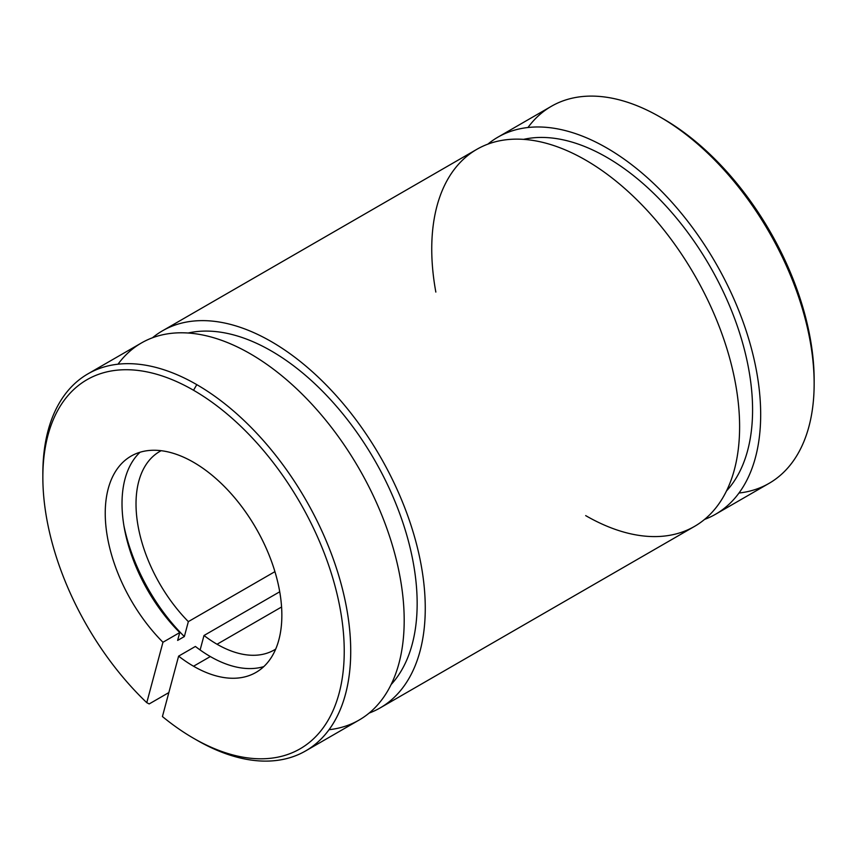 <?xml version="1.0" encoding="UTF-8"?>
<svg xmlns="http://www.w3.org/2000/svg" width="857" height="857" viewBox="0 0 857 857"><rect width="100%" height="100%" fill="white"/><g stroke="black" fill="none" stroke-linecap="round" stroke-linejoin="round"><path stroke-width="1.29" d="M42.861 475.399A217.699 125.69 60 0 1 87.939 373.856A217.699 125.69 60 0 1 196.789 384.643A217.699 125.69 60 0 1 339.008 576.472A217.699 125.69 60 0 1 305.638 750.925A217.699 125.69 60 0 1 196.789 740.137L196.789 740.137A217.699 125.69 -120 0 0 350.717 651.266A217.699 125.69 -120 0 0 196.789 384.643L193.543 390.256A213.114 123.044 60 0 1 344.235 651.266A213.114 123.044 60 0 1 193.543 738.263A213.114 123.044 60 0 1 162.423 716.548L178.61 656.141A124.886 72.106 -120 0 0 193.543 666.232L210.329 656.548L193.543 666.232A124.886 72.106 60 0 1 178.61 656.141L195.396 646.457A124.886 72.106 -120 0 0 210.329 656.548A124.886 72.106 -120 0 0 263.817 666.596A124.886 72.106 60 0 1 210.329 656.548A124.886 72.106 60 0 1 195.396 646.457L178.61 656.141L162.423 716.548A213.114 123.044 -120 0 0 343.421 668.856A213.114 123.044 -120 0 0 193.543 390.256A213.114 123.044 -120 0 0 44.725 450.996A213.114 123.044 -120 0 0 146.772 702.676L149.172 703.94L168.85 692.574L149.172 703.94L146.772 702.676A213.114 123.044 60 0 1 42.85 477.253A213.114 123.044 60 0 1 193.543 390.256L196.789 384.643A217.699 125.69 -120 0 0 42.85 473.514L42.85 477.253M179.745 632.573A124.886 72.106 60 0 1 140.055 452.239A124.886 72.106 -120 0 0 179.745 632.573L177.635 640.425L184.351 636.558A136.349 78.726 60 0 1 123.954 525.93A136.349 78.726 -120 0 0 184.351 636.558L188.347 621.625L274.926 571.64L188.347 621.625A114.581 66.15 60 0 1 161.159 450.696A114.581 66.15 -120 0 0 159.756 451.468A114.581 66.15 -120 0 0 188.347 621.625L184.351 636.558L177.635 640.425L179.745 632.573L162.959 642.257L179.745 632.573M193.543 666.232A124.886 72.106 -120 0 0 255.986 672.413A124.886 72.106 -120 0 0 255.986 528.212A124.886 72.106 -120 0 0 131.1 456.106A124.886 72.106 -120 0 0 162.959 642.257A124.886 72.106 60 0 1 129.493 457.081A124.886 72.106 60 0 1 274.69 570.858A124.886 72.106 60 0 1 193.543 666.232M281.578 606.992L217.046 644.25A114.581 66.15 -120 0 0 274.326 649.927A114.581 66.15 -120 0 0 275.708 649.092A114.581 66.15 60 0 1 217.046 644.25L281.578 606.992M814.15 383.7L814.15 379.962A213.114 123.044 -120 0 0 663.457 118.952L660.211 117.077A217.699 125.69 60 0 1 814.15 383.7A217.699 125.69 60 0 1 738.991 493.021M527.966 127.511A217.699 125.69 60 0 1 660.211 117.077M661.85 118.03A213.114 123.044 60 0 1 814.139 381.815M279.736 591.78L203.998 635.498A114.581 66.15 -120 0 0 217.046 644.25A114.581 66.15 60 0 1 203.998 635.498L200.12 649.97L203.998 635.498L279.736 591.78M146.772 702.676L162.959 642.257L146.772 702.676M305.638 750.925L359.104 720.051A217.699 125.69 -120 0 0 359.104 468.672A217.699 125.69 -120 0 0 141.405 342.982L87.939 373.856M118.009 364.193A217.699 125.69 60 0 1 359.104 468.672A217.699 125.69 60 0 1 329.034 729.714M391.103 684.572A206.237 119.069 -120 0 0 374.445 459.823A206.237 119.069 -120 0 0 188.133 333.019A206.237 119.069 60 0 1 374.445 459.823A206.237 119.069 60 0 1 391.103 684.572M369.131 713.088A217.699 125.69 -120 0 0 380.176 456.513A217.699 125.69 -120 0 0 152.45 337.787A217.699 125.69 60 0 1 162.476 330.823A217.699 125.69 60 0 1 380.176 456.513A217.699 125.69 60 0 1 380.176 707.893A217.699 125.69 60 0 1 369.131 713.088M380.176 707.893L694.524 526.402A217.699 125.69 -120 0 0 694.524 275.022A217.699 125.69 -120 0 0 476.824 149.332L162.476 330.823M435.838 292.076A217.699 125.69 60 0 1 562.053 148.582A217.699 125.69 60 0 1 739.152 412.795A217.699 125.69 60 0 1 585.674 515.614M726.522 490.922A206.237 119.069 -120 0 0 709.864 266.163A206.237 119.069 -120 0 0 523.552 139.37A206.237 119.069 60 0 1 709.864 266.163A206.237 119.069 60 0 1 726.522 490.922M704.55 519.428A217.699 125.69 -120 0 0 715.595 262.863A217.699 125.69 -120 0 0 487.869 144.137A217.699 125.69 60 0 1 497.896 137.174A217.699 125.69 60 0 1 715.595 262.863A217.699 125.69 60 0 1 715.595 514.232A217.699 125.69 60 0 1 704.55 519.428M715.595 514.232L769.061 483.359A217.699 125.69 -120 0 0 769.061 231.99A217.699 125.69 -120 0 0 551.362 106.3L497.896 137.174M193.543 738.263L196.789 740.137"/></g></svg>
